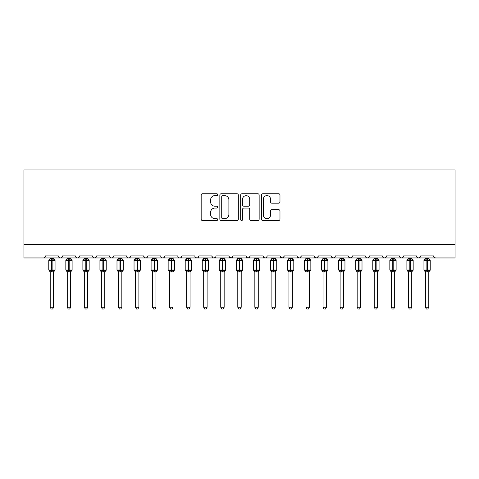 <?xml version="1.0" encoding="UTF-8"?>
<svg xmlns="http://www.w3.org/2000/svg" width="479" height="479" viewBox="0 0 479 479"><rect width="100%" height="100%" fill="white"/><g stroke="black" fill="none" stroke-linecap="round" stroke-linejoin="round"><path stroke-width="0.72" d="M217.676 194.678A0.94 0.94 0 0 0 216.736 193.744L202.509 193.744A1.341 1.341 0 0 0 201.168 195.079L201.168 219.184A1.341 1.341 0 0 0 202.509 220.526L216.736 220.526A0.94 0.94 0 0 0 217.676 219.586A0.94 0.94 0 0 0 216.736 218.652L214.891 218.652A4.287 4.287 0 0 1 210.61 214.364L210.61 212.359A4.287 4.287 0 0 1 214.891 208.072L216.736 208.072A0.94 0.94 0 0 0 217.676 207.132A0.94 0.94 0 0 0 216.736 206.198L214.891 206.198A4.287 4.287 0 0 1 210.61 201.91L210.61 199.905A4.287 4.287 0 0 1 214.891 195.618L216.736 195.618A0.94 0.94 0 0 0 217.676 194.678M278.634 203.186A1.341 1.341 0 0 0 279.976 201.845L279.976 195.079A1.341 1.341 0 0 0 278.634 193.744L262.833 193.744A1.341 1.341 0 0 0 261.492 195.079L261.492 219.184A1.341 1.341 0 0 0 262.833 220.526L278.634 220.526A1.341 1.341 0 0 0 279.976 219.184L279.976 211.017A1.341 1.341 0 0 0 278.634 209.676L271.874 209.676A1.341 1.341 0 0 0 270.533 211.017L270.533 215.065A3.581 3.581 0 0 1 266.953 218.652A3.581 3.581 0 0 1 263.372 215.065L263.372 199.198A3.581 3.581 0 0 1 266.953 195.618A3.581 3.581 0 0 1 270.533 199.198L270.533 201.845A1.341 1.341 0 0 0 271.874 203.186L278.634 203.186M23.95 244.308L455.05 244.308L455.05 169.955L23.95 169.955L23.95 257.953L43.391 257.953C44.475 257.989 45.158 257.307 45.439 255.906L58.396 255.906L59.145 257.486M238.326 195.079A1.341 1.341 0 0 0 236.991 193.744L221.19 193.744A1.341 1.341 0 0 0 219.849 195.079L219.849 219.184A1.341 1.341 0 0 0 221.19 220.526L236.991 220.526A1.341 1.341 0 0 0 238.326 219.184L238.326 195.079M242.009 193.744L257.81 193.744A1.341 1.341 0 0 1 259.151 195.079L259.151 219.184A1.341 1.341 0 0 1 257.81 220.526L251.05 220.526A1.341 1.341 0 0 1 249.709 219.184L249.709 209.413A1.341 1.341 0 0 0 248.373 208.072L243.883 208.072A1.341 1.341 0 0 0 242.548 209.413L242.548 219.586A0.94 0.94 0 0 1 241.608 220.526A0.94 0.94 0 0 1 240.674 219.586L240.674 195.079A1.341 1.341 0 0 1 242.009 193.744M43.391 257.953C44.475 257.989 45.158 257.307 45.439 255.906A2.048 2.048 0 0 1 43.391 257.953L60.444 257.953C59.36 257.989 58.678 257.307 58.396 255.906A2.048 2.048 0 0 0 60.444 257.953A2.048 2.048 0 0 0 62.492 255.906L75.448 255.906A2.048 2.048 0 0 0 77.496 257.953A2.048 2.048 0 0 0 79.544 255.906L92.501 255.906A2.048 2.048 0 0 0 94.549 257.953A2.048 2.048 0 0 0 96.596 255.906L109.553 255.906A2.048 2.048 0 0 0 111.601 257.953A2.048 2.048 0 0 0 113.649 255.906L126.612 255.906A2.048 2.048 0 0 0 128.653 257.953A2.048 2.048 0 0 0 130.701 255.906L143.664 255.906A2.048 2.048 0 0 0 145.706 257.953A2.048 2.048 0 0 0 147.754 255.906L160.716 255.906A2.048 2.048 0 0 0 162.764 257.953A2.048 2.048 0 0 0 164.806 255.906L177.769 255.906A2.048 2.048 0 0 0 179.817 257.953A2.048 2.048 0 0 0 181.858 255.906L194.821 255.906A2.048 2.048 0 0 0 196.869 257.953A2.048 2.048 0 0 0 198.917 255.906L211.874 255.906A2.048 2.048 0 0 0 213.921 257.953A2.048 2.048 0 0 0 215.969 255.906L228.926 255.906A2.048 2.048 0 0 0 230.974 257.953A2.048 2.048 0 0 0 233.022 255.906L245.978 255.906A2.048 2.048 0 0 0 248.026 257.953A2.048 2.048 0 0 0 250.074 255.906L263.031 255.906A2.048 2.048 0 0 0 265.079 257.953A2.048 2.048 0 0 0 267.126 255.906L280.083 255.906A2.048 2.048 0 0 0 282.131 257.953A2.048 2.048 0 0 0 284.179 255.906L297.142 255.906A2.048 2.048 0 0 0 299.183 257.953A2.048 2.048 0 0 0 301.231 255.906L314.194 255.906A2.048 2.048 0 0 0 316.236 257.953A2.048 2.048 0 0 0 318.284 255.906L331.246 255.906A2.048 2.048 0 0 0 333.294 257.953A2.048 2.048 0 0 0 335.336 255.906L348.299 255.906A2.048 2.048 0 0 0 350.347 257.953A2.048 2.048 0 0 0 352.388 255.906L365.351 255.906A2.048 2.048 0 0 0 367.399 257.953A2.048 2.048 0 0 0 369.447 255.906L382.404 255.906A2.048 2.048 0 0 0 384.451 257.953A2.048 2.048 0 0 0 386.499 255.906L399.456 255.906A2.048 2.048 0 0 0 401.504 257.953A2.048 2.048 0 0 0 403.552 255.906L416.508 255.906A2.048 2.048 0 0 0 418.556 257.953A2.048 2.048 0 0 0 420.604 255.906L433.561 255.906A2.048 2.048 0 0 0 435.609 257.953L434.291 257.468M420.604 255.906L419.855 257.486M403.552 255.906L403.168 257.091M61.743 257.486L62.492 255.906C62.21 257.307 61.528 257.989 60.444 257.953L401.504 257.953C400.42 257.989 399.737 257.307 399.456 255.906L400.204 257.486M386.499 255.906L385.751 257.486M385.769 257.468L384.451 257.953C383.368 257.989 382.685 257.307 382.404 255.906L383.152 257.486M369.447 255.906L368.698 257.486M368.716 257.468L367.399 257.953C366.309 257.989 365.633 257.307 365.351 255.906L365.734 257.091M352.388 255.906L351.64 257.486M348.299 255.906L349.047 257.486M331.246 255.906L331.995 257.486M318.284 255.906L317.535 257.486M297.363 256.834L299.183 257.953C300.273 257.989 300.956 257.307 301.231 255.906L300.483 257.486M284.179 255.906L283.43 257.486M280.083 255.906L280.832 257.486M263.031 255.906L263.779 257.486M250.074 255.906L249.325 257.486M245.978 255.906L246.727 257.486M233.022 255.906L232.273 257.486M228.926 255.906L229.675 257.486M215.239 257.468L213.921 257.953C212.838 257.989 212.155 257.307 211.874 255.906L212.622 257.486M195.552 257.468L196.869 257.953C197.953 257.989 198.635 257.307 198.917 255.906L198.168 257.486M177.769 255.906C178.044 257.307 178.727 257.989 179.817 257.953C180.9 257.989 181.583 257.307 181.858 255.906L181.11 257.486M160.716 255.906C160.992 257.307 161.674 257.989 162.764 257.953C163.848 257.989 164.531 257.307 164.806 255.906L164.058 257.486M144.389 257.468L145.706 257.953C146.796 257.989 147.478 257.307 147.754 255.906L147.005 257.486M143.664 255.906L144.413 257.486M127.36 257.486L126.612 255.906C126.887 257.307 127.57 257.989 128.653 257.953C129.743 257.989 130.426 257.307 130.701 255.906L129.953 257.486M110.302 257.486L109.553 255.906C109.835 257.307 110.517 257.989 111.601 257.953C112.691 257.989 113.367 257.307 113.649 255.906L112.9 257.486M96.375 256.834L94.549 257.953C93.465 257.989 92.782 257.307 92.501 255.906L93.249 257.486M455.05 244.308L455.05 257.953L418.556 257.953L419.873 257.468M75.448 255.906C75.73 257.307 76.412 257.989 77.496 257.953C78.58 257.989 79.263 257.307 79.544 255.906M229.148 256.834L230.974 257.953L232.291 257.468M246.709 257.468L248.026 257.953L249.343 257.468M263.761 257.468L265.079 257.953C266.162 257.989 266.845 257.307 267.126 255.906M280.305 256.834L282.131 257.953L283.448 257.468M314.919 257.468L316.236 257.953L317.559 257.468M331.977 257.468L333.294 257.953L334.611 257.468M348.52 256.834L350.347 257.953L352.167 256.834M417.239 257.468L418.556 257.953L401.504 257.953L402.821 257.468M222.663 195.618A0.94 0.94 0 0 0 221.723 196.552L221.723 217.711A0.94 0.94 0 0 0 222.663 218.652L224.603 218.652A4.287 4.287 0 0 0 228.89 214.364L228.89 199.905A4.287 4.287 0 0 0 224.603 195.618L222.663 195.618M249.709 199.264A3.581 3.581 0 0 0 246.128 195.683A3.581 3.581 0 0 0 242.548 199.264L242.548 204.856A1.341 1.341 0 0 0 243.883 206.198L248.373 206.198A1.341 1.341 0 0 0 249.709 204.856L249.709 199.264M50.211 271.821A1.503 1.431 180 0 0 49.421 270.563L49.714 270.126L51.714 270.605L51.714 269.988L52.121 269.988L52.121 259.828L54.115 260.307L54.606 259.798A0.683 0.683 0 0 1 55.055 260.438L48.78 260.438L48.78 269.988L51.714 269.988L51.714 259.828L49.714 260.307L49.421 259.869A1.503 1.431 -0 0 0 50.211 258.612L53.624 258.678L53.624 257.953M53.624 307.267L52.6 309.045L51.235 309.045L50.211 307.267L53.624 307.267L53.624 271.755L51.714 271.952L51.714 270.605L52.121 270.605L52.121 269.988L55.055 269.988A0.683 0.683 0 0 1 54.606 270.629L53.624 272.042M52.121 271.952L52.121 270.605L54.115 270.126L54.408 270.563A1.503 1.431 180 0 0 53.624 271.821L53.624 271.815M50.211 307.267L50.211 271.755L49.714 270.126M51.714 271.952L50.211 271.755M50.211 257.953L50.211 258.618M49.714 260.307L49.918 259.726M54.115 260.307L53.624 258.678M53.624 271.755L54.115 270.126M67.264 271.821A1.503 1.431 180 0 0 66.479 270.563L66.773 270.126L68.766 270.605L68.766 269.988L69.174 269.988L69.174 259.828L71.167 260.307L71.658 259.798A0.683 0.683 0 0 1 72.107 260.438L65.833 260.438L65.833 269.988L68.766 269.988L68.766 259.828L66.773 260.307L66.479 259.869A1.503 1.431 -0 0 0 67.264 258.612L70.676 258.678L70.676 257.953M70.676 307.267L69.653 309.045L68.287 309.045L67.264 307.267L70.676 307.267L70.676 271.755L68.766 271.952L68.766 270.605L69.174 270.605L69.174 269.988L72.107 269.988A0.683 0.683 0 0 1 71.658 270.629L70.676 272.042M69.174 271.952L69.174 270.605L71.167 270.126L71.461 270.563A1.503 1.431 180 0 0 70.676 271.821L70.676 271.815M67.264 307.267L67.264 271.755L66.773 270.126M68.766 271.952L67.264 271.755M67.264 257.953L67.264 258.618M66.773 260.307L66.97 259.726M71.167 260.307L70.676 258.678M70.676 271.755L71.167 270.126M84.316 271.821A1.503 1.431 180 0 0 83.532 270.563L83.825 270.126L85.819 270.605L85.819 269.988L86.226 269.988L86.226 259.828L88.226 260.307L88.711 259.798A0.683 0.683 0 0 1 89.16 260.438L82.885 260.438L82.885 269.988L85.819 269.988L85.819 259.828L83.825 260.307L83.532 259.869A1.503 1.431 -0 0 0 84.316 258.612L87.729 258.678L87.729 257.953M87.729 307.267L86.705 309.045L85.34 309.045L84.316 307.267L87.729 307.267L87.729 271.755L85.819 271.952L85.819 270.605L86.226 270.605L86.226 269.988L89.16 269.988A0.683 0.683 0 0 1 88.711 270.629L87.729 272.042M86.226 271.952L86.226 270.605L88.226 270.126L88.519 270.563A1.503 1.431 180 0 0 87.729 271.821L87.729 271.815M84.316 307.267L84.316 271.755L83.825 270.126M85.819 271.952L84.316 271.755M84.316 257.953L84.316 258.618M83.825 260.307L84.023 259.726M88.226 260.307L87.729 258.678M87.729 271.755L88.226 270.126M101.368 271.821A1.503 1.431 180 0 0 100.584 270.563L100.877 270.126L102.871 270.605L102.871 269.988L103.278 269.988L103.278 259.828L105.278 260.307L105.763 259.798A0.683 0.683 0 0 1 106.212 260.438L99.937 260.438L99.937 269.988L102.871 269.988L102.871 259.828L100.877 260.307L100.584 259.869A1.503 1.431 -0 0 0 101.368 258.612L104.781 258.678L104.781 257.953M104.781 307.267L103.757 309.045L102.392 309.045L101.368 307.267L104.781 307.267L104.781 271.755L102.871 271.952L102.871 270.605L103.278 270.605L103.278 269.988L106.212 269.988A0.683 0.683 0 0 1 105.763 270.629L104.781 272.042M103.278 271.952L103.278 270.605L105.278 270.126L105.572 270.563A1.503 1.431 180 0 0 104.781 271.821L104.781 271.815M101.368 307.267L101.368 271.755L100.877 270.126M102.871 271.952L101.368 271.755M101.368 257.953L101.368 258.618M100.877 260.307L101.075 259.726M105.278 260.307L104.781 258.678M104.781 271.755L105.278 270.126M118.421 271.821A1.503 1.431 180 0 0 117.636 270.563L117.93 270.126L119.924 270.605L119.924 269.988L120.331 269.988L120.331 259.828L122.331 260.307L122.822 259.798A0.683 0.683 0 0 1 123.265 260.438L116.99 260.438L116.99 269.988L119.924 269.988L119.924 259.828L117.93 260.307L117.636 259.869A1.503 1.431 -0 0 0 118.421 258.612L121.834 258.678L121.834 257.953M121.834 307.267L120.81 309.045L119.445 309.045L118.421 307.267L121.834 307.267L121.834 271.755L119.924 271.952L119.924 270.605L120.331 270.605L120.331 269.988L123.265 269.988A0.683 0.683 0 0 1 122.822 270.629L121.834 272.042M120.331 271.952L120.331 270.605L122.331 270.126L122.624 270.563A1.503 1.431 180 0 0 121.834 271.821L121.834 271.815M118.421 307.267L118.421 271.755L117.93 270.126M119.924 271.952L118.421 271.755M118.421 257.953L118.421 258.618M117.93 260.307L118.127 259.726M122.331 260.307L121.834 258.678M121.834 271.755L122.331 270.126M135.479 271.821A1.503 1.431 180 0 0 134.689 270.563L134.982 270.126L136.976 270.605L136.976 269.988L137.389 269.988L137.389 259.828L139.383 260.307L139.874 259.798A0.683 0.683 0 0 1 140.317 260.438L134.042 260.438L134.042 269.988L136.976 269.988L136.976 259.828L134.982 260.307L134.689 259.869A1.503 1.431 -0 0 0 135.479 258.612L138.886 258.678L138.886 257.953M138.886 307.267L137.862 309.045L136.503 309.045L135.479 307.267L138.886 307.267L138.886 271.755L136.976 271.952L136.976 270.605L137.389 270.605L137.389 269.988L140.317 269.988A0.683 0.683 0 0 1 139.874 270.629L138.886 272.042M137.389 271.952L137.389 270.605L139.383 270.126L139.676 270.563A1.503 1.431 180 0 0 138.886 271.821L138.886 271.815M135.479 307.267L135.479 271.815L134.982 270.126M136.976 271.952L135.473 271.755M135.479 257.953L135.479 258.618M134.982 260.307L135.18 259.726M139.383 260.307L138.886 258.678M138.886 271.755L139.383 270.126M152.532 271.821A1.503 1.431 180 0 0 151.741 270.563L152.035 270.126L154.028 270.605L154.028 269.988L154.442 269.988L154.442 259.828L156.435 260.307L156.926 259.798A0.683 0.683 0 0 1 157.375 260.438L151.095 260.438L151.095 269.988L154.028 269.988L154.028 259.828L152.035 260.307L151.741 259.869A1.503 1.431 -0 0 0 152.532 258.612L155.938 258.678L155.938 257.953M155.938 307.267L154.915 309.045L153.555 309.045L152.532 307.267L155.938 307.267L155.938 271.755L154.028 271.952L154.028 270.605L154.442 270.605L154.442 269.988L157.375 269.988A0.683 0.683 0 0 1 156.926 270.629L155.938 272.042M154.442 271.952L154.442 270.605L156.435 270.126L156.729 270.563A1.503 1.431 180 0 0 155.938 271.821L155.938 271.815M152.532 307.267L152.532 271.815L152.035 270.126M154.028 271.952L152.526 271.755M152.532 257.953L152.532 258.618M152.035 260.307L152.238 259.726M156.435 260.307L155.938 258.678M155.938 271.755L156.435 270.126M169.584 271.821A1.503 1.431 180 0 0 168.794 270.563L169.087 270.126L171.081 270.605L171.081 269.988L171.494 269.988L171.494 259.828L173.488 260.307L173.979 259.798A0.683 0.683 0 0 1 174.428 260.438L168.153 260.438L168.153 269.988L171.081 269.988L171.081 259.828L169.087 260.307L168.794 259.869A1.503 1.431 -0 0 0 169.584 258.612L172.997 258.678L172.991 257.953M172.991 307.267L171.967 309.045L170.608 309.045L169.584 307.267L172.991 307.267L172.997 271.755L171.081 271.952L171.081 270.605L171.494 270.605L171.494 269.988L174.428 269.988A0.683 0.683 0 0 1 173.979 270.629L172.991 272.042M171.494 271.952L171.494 270.605L173.488 270.126L173.781 270.563A1.503 1.431 180 0 0 172.991 271.821L172.991 271.815M169.584 307.267L169.584 271.755L169.087 270.126M171.081 271.952L169.584 271.755M169.584 257.953L169.584 258.618M169.087 260.307L169.291 259.726M173.488 260.307L172.997 258.678M172.997 271.755L173.488 270.126M186.636 271.821A1.503 1.431 180 0 0 185.846 270.563L186.139 270.126L188.139 270.605L188.139 269.988L188.546 269.988L188.546 259.828L190.54 260.307L191.031 259.798A0.683 0.683 0 0 1 191.48 260.438L185.205 260.438L185.205 269.988L188.139 269.988L188.139 259.828L186.139 260.307L185.846 259.869A1.503 1.431 -0 0 0 186.636 258.612L190.049 258.678L190.049 257.953M190.049 307.267L189.019 309.045L187.66 309.045L186.636 307.267L190.049 307.267L190.049 271.755L188.139 271.952L188.139 270.605L188.546 270.605L188.546 269.988L191.48 269.988A0.683 0.683 0 0 1 191.031 270.629L190.049 272.042M188.546 271.952L188.546 270.605L190.54 270.126L190.834 270.563A1.503 1.431 180 0 0 190.049 271.821L190.049 271.815M186.636 307.267L186.636 271.755L186.139 270.126M188.139 271.952L186.636 271.755M186.636 257.953L186.636 258.618M186.139 260.307L186.343 259.726M190.54 260.307L190.049 258.678M190.049 271.755L190.54 270.126M203.689 271.821A1.503 1.431 180 0 0 202.898 270.563L203.192 270.126L205.192 270.605L205.192 269.988L205.599 269.988L205.599 259.828L207.593 260.307L208.084 259.798A0.683 0.683 0 0 1 208.533 260.438L202.258 260.438L202.258 269.988L205.192 269.988L205.192 259.828L203.192 260.307L202.898 259.869A1.503 1.431 -0 0 0 203.689 258.612L207.102 258.678L207.102 257.953M207.102 307.267L206.078 309.045L204.713 309.045L203.689 307.267L207.102 307.267L207.102 271.755L205.192 271.952L205.192 270.605L205.599 270.605L205.599 269.988L208.533 269.988A0.683 0.683 0 0 1 208.084 270.629L207.102 272.042M205.599 271.952L205.599 270.605L207.593 270.126L207.886 270.563A1.503 1.431 180 0 0 207.102 271.821L207.102 271.815M203.689 307.267L203.689 271.755L203.192 270.126M205.192 271.952L203.689 271.755M203.689 257.953L203.689 258.618M203.192 260.307L203.395 259.726M207.593 260.307L207.102 258.678M207.102 271.755L207.593 270.126M220.741 271.821A1.503 1.431 180 0 0 219.951 270.563L220.244 270.126L222.244 270.605L222.244 269.988L222.651 269.988L222.651 259.828L224.645 260.307L225.136 259.798A0.683 0.683 0 0 1 225.585 260.438L219.31 260.438L219.31 269.988L222.244 269.988L222.244 259.828L220.244 260.307L219.951 259.869A1.503 1.431 -0 0 0 220.741 258.612L224.154 258.678L224.154 257.953M224.154 307.267L223.13 309.045L221.765 309.045L220.741 307.267L224.154 307.267L224.154 271.755L222.244 271.952L222.244 270.605L222.651 270.605L222.651 269.988L225.585 269.988A0.683 0.683 0 0 1 225.136 270.629L224.154 272.042M222.651 271.952L222.651 270.605L224.645 270.126L224.938 270.563A1.503 1.431 180 0 0 224.154 271.821L224.154 271.815M220.741 307.267L220.741 271.755L220.244 270.126M222.244 271.952L220.741 271.755M220.741 257.953L220.741 258.618M220.244 260.307L220.448 259.726M224.645 260.307L224.154 258.678M224.154 271.755L224.645 270.126M237.794 271.821A1.503 1.431 180 0 0 237.009 270.563L237.303 270.126L239.296 270.605L239.296 269.988L239.704 269.988L239.704 259.828L241.697 260.307L242.188 259.798A0.683 0.683 0 0 1 242.637 260.438L236.363 260.438L236.363 269.988L239.296 269.988L239.296 259.828L237.303 260.307L237.009 259.869A1.503 1.431 -0 0 0 237.794 258.612L241.206 258.678L241.206 257.953M241.206 307.267L240.183 309.045L238.817 309.045L237.794 307.267L241.206 307.267L241.206 271.755L239.296 271.952L239.296 270.605L239.704 270.605L239.704 269.988L242.637 269.988A0.683 0.683 0 0 1 242.188 270.629L241.206 272.042M239.704 271.952L239.704 270.605L241.697 270.126L241.991 270.563A1.503 1.431 180 0 0 241.206 271.821L241.206 271.815M237.794 307.267L237.794 271.755L237.303 270.126M239.296 271.952L237.794 271.755M237.794 257.953L237.794 258.618M237.303 260.307L237.5 259.726M241.697 260.307L241.206 258.678M241.206 271.755L241.697 270.126M254.846 271.821A1.503 1.431 180 0 0 254.062 270.563L254.355 270.126L256.349 270.605L256.349 269.988L256.756 269.988L256.756 259.828L258.756 260.307L259.241 259.798A0.683 0.683 0 0 1 259.69 260.438L253.415 260.438L253.415 269.988L256.349 269.988L256.349 259.828L254.355 260.307L254.062 259.869A1.503 1.431 -0 0 0 254.846 258.612L258.259 258.678L258.259 257.953M258.259 307.267L257.235 309.045L255.87 309.045L254.846 307.267L258.259 307.267L258.259 271.755L256.349 271.952L256.349 270.605L256.756 270.605L256.756 269.988L259.69 269.988A0.683 0.683 0 0 1 259.241 270.629L258.259 272.042M256.756 271.952L256.756 270.605L258.756 270.126L259.049 270.563A1.503 1.431 180 0 0 258.259 271.821L258.259 271.815M254.846 307.267L254.846 271.755L254.355 270.126M256.349 271.952L254.846 271.755M254.846 257.953L254.846 258.618M254.355 260.307L254.553 259.726M258.756 260.307L258.259 258.678M258.259 271.755L258.756 270.126M271.898 271.821A1.503 1.431 180 0 0 271.114 270.563L271.407 270.126L273.401 270.605L273.401 269.988L273.808 269.988L273.808 259.828L275.808 260.307L276.293 259.798A0.683 0.683 0 0 1 276.742 260.438L270.467 260.438L270.467 269.988L273.401 269.988L273.401 259.828L271.407 260.307L271.114 259.869A1.503 1.431 -0 0 0 271.898 258.612L275.311 258.678L275.311 257.953M275.311 307.267L274.287 309.045L272.922 309.045L271.898 307.267L275.311 307.267L275.311 271.755L273.401 271.952L273.401 270.605L273.808 270.605L273.808 269.988L276.742 269.988A0.683 0.683 0 0 1 276.293 270.629L275.311 272.042M273.808 271.952L273.808 270.605L275.808 270.126L276.102 270.563A1.503 1.431 180 0 0 275.311 271.821L275.311 271.815M271.898 307.267L271.898 271.755L271.407 270.126M273.401 271.952L271.898 271.755M271.898 257.953L271.898 258.618M271.407 260.307L271.605 259.726M275.808 260.307L275.311 258.678M275.311 271.755L275.808 270.126M288.951 271.821A1.503 1.431 180 0 0 288.166 270.563L288.46 270.126L290.454 270.605L290.454 269.988L290.861 269.988L290.861 259.828L292.861 260.307L293.352 259.798A0.683 0.683 0 0 1 293.795 260.438L287.52 260.438L287.52 269.988L290.454 269.988L290.454 259.828L288.46 260.307L288.166 259.869A1.503 1.431 -0 0 0 288.951 258.612L292.364 258.678L292.364 257.953M292.364 307.267L291.34 309.045L289.981 309.045L288.951 307.267L292.364 307.267L292.364 271.755L290.454 271.952L290.454 270.605L290.861 270.605L290.861 269.988L293.795 269.988A0.683 0.683 0 0 1 293.352 270.629L292.364 272.042M290.861 271.952L290.861 270.605L292.861 270.126L293.154 270.563A1.503 1.431 180 0 0 292.364 271.821L292.364 271.815M288.951 307.267L288.951 271.755L288.46 270.126M290.454 271.952L288.951 271.755M288.951 257.953L288.951 258.618M288.46 260.307L288.657 259.726M292.861 260.307L292.364 258.678M292.364 271.755L292.861 270.126M306.009 271.821A1.503 1.431 180 0 0 305.219 270.563L305.512 270.126L307.506 270.605L307.506 269.988L307.919 269.988L307.919 259.828L309.913 260.307L310.404 259.798A0.683 0.683 0 0 1 310.847 260.438L304.572 260.438L304.572 269.988L307.506 269.988L307.506 259.828L305.512 260.307L305.219 259.869A1.503 1.431 -0 0 0 306.009 258.612L309.416 258.678L309.416 257.953M309.416 307.267L308.392 309.045L307.033 309.045L306.009 307.267L309.416 307.267L309.416 271.755L307.506 271.952L307.506 270.605L307.919 270.605L307.919 269.988L310.847 269.988A0.683 0.683 0 0 1 310.404 270.629L309.416 272.042M307.919 271.952L307.919 270.605L309.913 270.126L310.206 270.563A1.503 1.431 180 0 0 309.416 271.821L309.416 271.815M306.009 307.267L306.009 271.815L305.512 270.126M307.506 271.952L306.003 271.755M306.009 257.953L306.009 258.618M305.512 260.307L305.71 259.726M309.913 260.307L309.416 258.678M309.416 271.755L309.913 270.126M323.062 271.821A1.503 1.431 180 0 0 322.271 270.563L322.565 270.126L324.558 270.605L324.558 269.988L324.972 269.988L324.972 259.828L326.965 260.307L327.456 259.798A0.683 0.683 0 0 1 327.905 260.438L321.625 260.438L321.625 269.988L324.558 269.988L324.558 259.828L322.565 260.307L322.271 259.869A1.503 1.431 -0 0 0 323.062 258.612L326.474 258.678L326.468 257.953M326.468 307.267L325.445 309.045L324.085 309.045L323.062 307.267L326.468 307.267L326.474 271.755L324.558 271.952L324.558 270.605L324.972 270.605L324.972 269.988L327.905 269.988A0.683 0.683 0 0 1 327.456 270.629L326.468 272.042M324.972 271.952L324.972 270.605L326.965 270.126L327.259 270.563A1.503 1.431 180 0 0 326.468 271.821L326.468 271.815M323.062 307.267L323.062 271.755L322.565 270.126M324.558 271.952L323.062 271.755M323.062 257.953L323.062 258.618M322.565 260.307L322.768 259.726M326.965 260.307L326.474 258.678M326.474 271.755L326.965 270.126M340.114 271.821A1.503 1.431 180 0 0 339.324 270.563L339.617 270.126L341.611 270.605L341.611 269.988L342.024 269.988L342.024 259.828L344.018 260.307L344.509 259.798A0.683 0.683 0 0 1 344.958 260.438L338.683 260.438L338.683 269.988L341.611 269.988L341.611 259.828L339.617 260.307L339.324 259.869A1.503 1.431 -0 0 0 340.114 258.612L343.527 258.678L343.521 257.953M343.521 307.267L342.497 309.045L341.138 309.045L340.114 307.267L343.521 307.267L343.527 271.755L341.611 271.952L341.611 270.605L342.024 270.605L342.024 269.988L344.958 269.988A0.683 0.683 0 0 1 344.509 270.629L343.521 272.042M342.024 271.952L342.024 270.605L344.018 270.126L344.311 270.563A1.503 1.431 180 0 0 343.521 271.821L343.521 271.815M340.114 307.267L340.114 271.755L339.617 270.126M341.611 271.952L340.114 271.755M340.114 257.953L340.114 258.618M339.617 260.307L339.821 259.726M344.018 260.307L343.527 258.678M343.527 271.755L344.018 270.126M357.166 271.821A1.503 1.431 180 0 0 356.376 270.563L356.669 270.126L358.669 270.605L358.669 269.988L359.076 269.988L359.076 259.828L361.07 260.307L361.561 259.798A0.683 0.683 0 0 1 362.01 260.438L355.735 260.438L355.735 269.988L358.669 269.988L358.669 259.828L356.669 260.307L356.376 259.869A1.503 1.431 -0 0 0 357.166 258.612L360.579 258.678L360.579 257.953M360.579 307.267L359.555 309.045L358.19 309.045L357.166 307.267L360.579 307.267L360.579 271.755L358.669 271.952L358.669 270.605L359.076 270.605L359.076 269.988L362.01 269.988A0.683 0.683 0 0 1 361.561 270.629L360.579 272.042M359.076 271.952L359.076 270.605L361.07 270.126L361.364 270.563A1.503 1.431 180 0 0 360.579 271.821L360.579 271.815M357.166 307.267L357.166 271.755L356.669 270.126M358.669 271.952L357.166 271.755M357.166 257.953L357.166 258.618M356.669 260.307L356.873 259.726M361.07 260.307L360.579 258.678M360.579 271.755L361.07 270.126M374.219 271.821A1.503 1.431 180 0 0 373.428 270.563L373.722 270.126L375.722 270.605L375.722 269.988L376.129 269.988L376.129 259.828L378.123 260.307L378.614 259.798A0.683 0.683 0 0 1 379.063 260.438L372.788 260.438L372.788 269.988L375.722 269.988L375.722 259.828L373.722 260.307L373.428 259.869A1.503 1.431 -0 0 0 374.219 258.612L377.632 258.678L377.632 257.953M377.632 307.267L376.608 309.045L375.243 309.045L374.219 307.267L377.632 307.267L377.632 271.755L375.722 271.952L375.722 270.605L376.129 270.605L376.129 269.988L379.063 269.988A0.683 0.683 0 0 1 378.614 270.629L377.632 272.042M376.129 271.952L376.129 270.605L378.123 270.126L378.416 270.563A1.503 1.431 180 0 0 377.632 271.821L377.632 271.815M374.219 307.267L374.219 271.755L373.722 270.126M375.722 271.952L374.219 271.755M374.219 257.953L374.219 258.618M373.722 260.307L373.925 259.726M378.123 260.307L377.632 258.678M377.632 271.755L378.123 270.126M391.271 271.821A1.503 1.431 180 0 0 390.481 270.563L390.774 270.126L392.774 270.605L392.774 269.988L393.181 269.988L393.181 259.828L395.175 260.307L395.666 259.798A0.683 0.683 0 0 1 396.115 260.438L389.84 260.438L389.84 269.988L392.774 269.988L392.774 259.828L390.774 260.307L390.481 259.869A1.503 1.431 -0 0 0 391.271 258.612L394.684 258.678L394.684 257.953M394.684 307.267L393.66 309.045L392.295 309.045L391.271 307.267L394.684 307.267L394.684 271.755L392.774 271.952L392.774 270.605L393.181 270.605L393.181 269.988L396.115 269.988A0.683 0.683 0 0 1 395.666 270.629L394.684 272.042M393.181 271.952L393.181 270.605L395.175 270.126L395.468 270.563A1.503 1.431 180 0 0 394.684 271.821L394.684 271.815M391.271 307.267L391.271 271.755L390.774 270.126M392.774 271.952L391.271 271.755M391.271 257.953L391.271 258.618M390.774 260.307L390.978 259.726M395.175 260.307L394.684 258.678M394.684 271.755L395.175 270.126M408.324 271.821A1.503 1.431 180 0 0 407.539 270.563L407.833 270.126L409.826 270.605L409.826 269.988L410.234 269.988L410.234 259.828L412.227 260.307L412.718 259.798A0.683 0.683 0 0 1 413.167 260.438L406.893 260.438L406.893 269.988L409.826 269.988L409.826 259.828L407.833 260.307L407.539 259.869A1.503 1.431 -0 0 0 408.324 258.612L411.736 258.678L411.736 257.953M411.736 307.267L410.713 309.045L409.347 309.045L408.324 307.267L411.736 307.267L411.736 271.755L409.826 271.952L409.826 270.605L410.234 270.605L410.234 269.988L413.167 269.988A0.683 0.683 0 0 1 412.718 270.629L411.736 272.042M410.234 271.952L410.234 270.605L412.227 270.126L412.521 270.563A1.503 1.431 180 0 0 411.736 271.821L411.736 271.815M408.324 307.267L408.324 271.755L407.833 270.126M409.826 271.952L408.324 271.755M408.324 257.953L408.324 258.618M407.833 260.307L408.03 259.726M412.227 260.307L411.736 258.678M411.736 271.755L412.227 270.126M425.376 271.821A1.503 1.431 180 0 0 424.592 270.563L424.885 270.126L426.879 270.605L426.879 269.988L427.286 269.988L427.286 259.828L429.286 260.307L429.771 259.798A0.683 0.683 0 0 1 430.22 260.438L423.945 260.438L423.945 269.988L426.879 269.988L426.879 259.828L424.885 260.307L424.592 259.869A1.503 1.431 -0 0 0 425.376 258.612L428.789 258.678L428.789 257.953M428.789 307.267L427.765 309.045L426.4 309.045L425.376 307.267L428.789 307.267L428.789 271.755L426.879 271.952L426.879 270.605L427.286 270.605L427.286 269.988L430.22 269.988A0.683 0.683 0 0 1 429.771 270.629L428.789 272.042M427.286 271.952L427.286 270.605L429.286 270.126L429.579 270.563A1.503 1.431 180 0 0 428.789 271.821L428.789 271.815M425.376 307.267L425.376 271.755L424.885 270.126M426.879 271.952L425.376 271.755M425.376 257.953L425.376 258.618M424.885 260.307L425.083 259.726M429.286 260.307L428.789 258.678M428.789 271.755L429.286 270.126M52.121 258.48L52.121 259.828L51.714 259.828L51.714 258.48M54.408 259.869A1.503 1.431 -0 0 1 53.624 258.612M69.174 258.48L69.174 259.828L68.766 259.828L68.766 258.48M71.461 259.869A1.503 1.431 -0 0 1 70.676 258.612M86.226 258.48L86.226 259.828L85.819 259.828L85.819 258.48M88.519 259.869A1.503 1.431 -0 0 1 87.729 258.612M103.278 258.48L103.278 259.828L102.871 259.828L102.871 258.48M105.572 259.869A1.503 1.431 -0 0 1 104.781 258.612M120.331 258.48L120.331 259.828L119.924 259.828L119.924 258.48M122.624 259.869A1.503 1.431 -0 0 1 121.834 258.612M137.389 258.48L137.389 259.828L136.976 259.828L136.976 258.48M139.676 259.869A1.503 1.431 -0 0 1 138.886 258.612M154.442 258.48L154.442 259.828L154.028 259.828L154.028 258.48M156.729 259.869A1.503 1.431 -0 0 1 155.938 258.612M171.494 258.48L171.494 259.828L171.081 259.828L171.081 258.48M173.781 259.869A1.503 1.431 -0 0 1 172.991 258.612M188.546 258.48L188.546 259.828L188.139 259.828L188.139 258.48M190.834 259.869A1.503 1.431 -0 0 1 190.049 258.612M205.599 258.48L205.599 259.828L205.192 259.828L205.192 258.48M207.886 259.869A1.503 1.431 -0 0 1 207.102 258.612M222.651 258.48L222.651 259.828L222.244 259.828L222.244 258.48M224.938 259.869A1.503 1.431 -0 0 1 224.154 258.612M239.704 258.48L239.704 259.828L239.296 259.828L239.296 258.48M241.991 259.869A1.503 1.431 -0 0 1 241.206 258.612M256.756 258.48L256.756 259.828L256.349 259.828L256.349 258.48M259.049 259.869A1.503 1.431 -0 0 1 258.259 258.612M273.808 258.48L273.808 259.828L273.401 259.828L273.401 258.48M276.102 259.869A1.503 1.431 -0 0 1 275.311 258.612M290.861 258.48L290.861 259.828L290.454 259.828L290.454 258.48M293.154 259.869A1.503 1.431 -0 0 1 292.364 258.612M307.919 258.48L307.919 259.828L307.506 259.828L307.506 258.48M310.206 259.869A1.503 1.431 -0 0 1 309.416 258.612M324.972 258.48L324.972 259.828L324.558 259.828L324.558 258.48M327.259 259.869A1.503 1.431 -0 0 1 326.468 258.612M342.024 258.48L342.024 259.828L341.611 259.828L341.611 258.48M344.311 259.869A1.503 1.431 -0 0 1 343.521 258.612M359.076 258.48L359.076 259.828L358.669 259.828L358.669 258.48M361.364 259.869A1.503 1.431 -0 0 1 360.579 258.612M376.129 258.48L376.129 259.828L375.722 259.828L375.722 258.48M378.416 259.869A1.503 1.431 -0 0 1 377.632 258.612M393.181 258.48L393.181 259.828L392.774 259.828L392.774 258.48M395.468 259.869A1.503 1.431 -0 0 1 394.684 258.612M410.234 258.48L410.234 259.828L409.826 259.828L409.826 258.48M412.521 259.869A1.503 1.431 -0 0 1 411.736 258.612M427.286 258.48L427.286 259.828L426.879 259.828L426.879 258.48M429.579 259.869A1.503 1.431 -0 0 1 428.789 258.612M55.055 269.988L55.055 260.438M50.211 272.042L48.78 269.988M50.211 258.391L48.78 260.438M54.606 259.798L53.624 258.391M72.107 269.988L72.107 260.438M67.264 272.042L65.833 269.988M67.264 258.391L65.833 260.438M71.658 259.798L70.676 258.391M89.16 269.988L89.16 260.438M84.316 272.042L82.885 269.988M84.316 258.391L82.885 260.438M88.711 259.798L87.729 258.391M106.212 269.988L106.212 260.438M101.368 272.042L99.937 269.988M101.368 258.391L99.937 260.438M105.763 259.798L104.781 258.391M123.265 269.988L123.265 260.438M118.421 272.042L116.99 269.988M118.421 258.391L116.99 260.438M122.822 259.798L121.834 258.391M140.317 269.988L140.317 260.438M135.479 272.042L134.042 269.988M135.479 258.391L134.042 260.438M139.874 259.798L138.886 258.391M157.375 269.988L157.375 260.438M152.532 272.042L151.095 269.988M152.532 258.391L151.095 260.438M156.926 259.798L155.938 258.391M174.428 269.988L174.428 260.438M169.584 272.042L168.153 269.988M169.584 258.391L168.153 260.438M173.979 259.798L172.991 258.391M191.48 269.988L191.48 260.438M186.636 272.042L185.205 269.988M186.636 258.391L185.205 260.438M191.031 259.798L190.049 258.391M208.533 269.988L208.533 260.438M203.689 272.042L202.258 269.988M203.689 258.391L202.258 260.438M208.084 259.798L207.102 258.391M225.585 269.988L225.585 260.438M220.741 272.042L219.31 269.988M220.741 258.391L219.31 260.438M225.136 259.798L224.154 258.391M242.637 269.988L242.637 260.438M237.794 272.042L236.363 269.988M237.794 258.391L236.363 260.438M242.188 259.798L241.206 258.391M259.69 269.988L259.69 260.438M254.846 272.042L253.415 269.988M254.846 258.391L253.415 260.438M259.241 259.798L258.259 258.391M276.742 269.988L276.742 260.438M271.898 272.042L270.467 269.988M271.898 258.391L270.467 260.438M276.293 259.798L275.311 258.391M293.795 269.988L293.795 260.438M288.951 272.042L287.52 269.988M288.951 258.391L287.52 260.438M293.352 259.798L292.364 258.391M310.847 269.988L310.847 260.438M306.009 272.042L304.572 269.988M306.009 258.391L304.572 260.438M310.404 259.798L309.416 258.391M327.905 269.988L327.905 260.438M323.062 272.042L321.625 269.988M323.062 258.391L321.625 260.438M327.456 259.798L326.468 258.391M344.958 269.988L344.958 260.438M340.114 272.042L338.683 269.988M340.114 258.391L338.683 260.438M344.509 259.798L343.521 258.391M362.01 269.988L362.01 260.438M357.166 272.042L355.735 269.988M357.166 258.391L355.735 260.438M361.561 259.798L360.579 258.391M379.063 269.988L379.063 260.438M374.219 272.042L372.788 269.988M374.219 258.391L372.788 260.438M378.614 259.798L377.632 258.391M396.115 269.988L396.115 260.438M391.271 272.042L389.84 269.988M391.271 258.391L389.84 260.438M395.666 259.798L394.684 258.391M413.167 269.988L413.167 260.438M408.324 272.042L406.893 269.988M408.324 258.391L406.893 260.438M412.718 259.798L411.736 258.391M430.22 269.988L430.22 260.438M425.376 272.042L423.945 269.988M425.376 258.391L423.945 260.438M429.771 259.798L428.789 258.391"/></g></svg>

